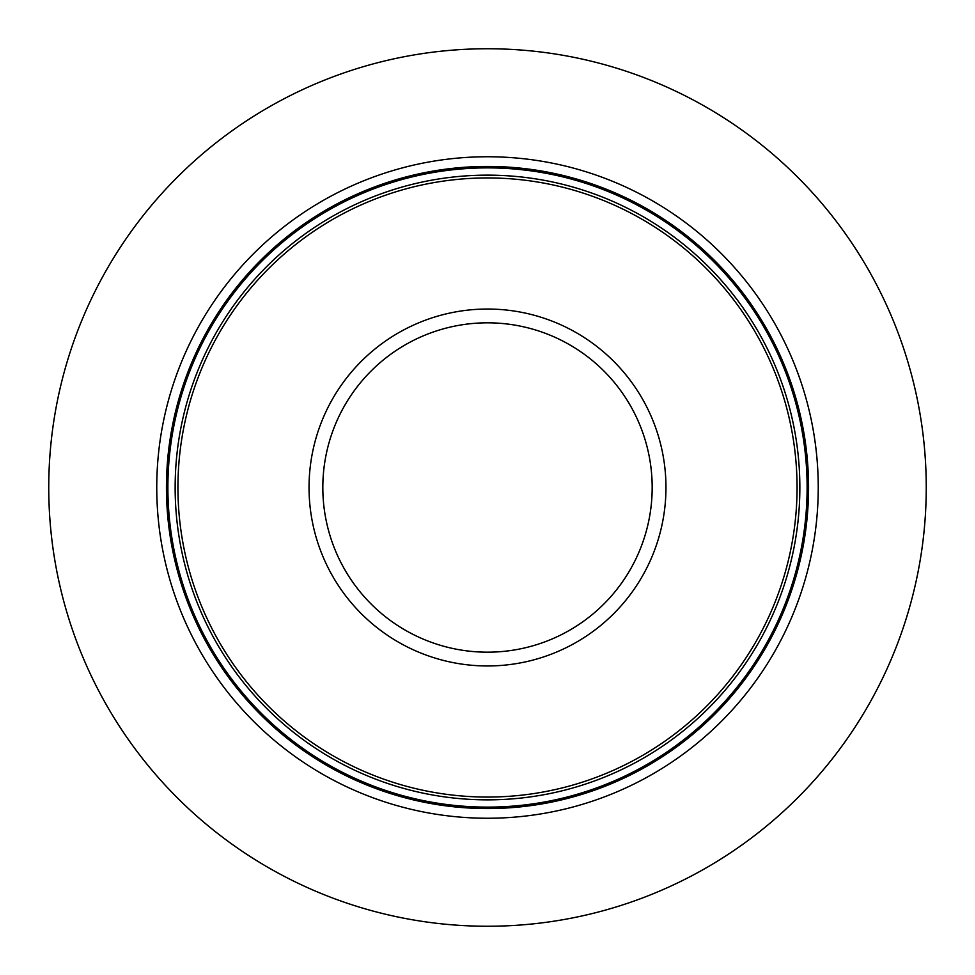 <?xml version="1.0" encoding="UTF-8"?>
<svg xmlns="http://www.w3.org/2000/svg" width="975" height="975" viewBox="0 0 975 975"><rect width="100%" height="100%" fill="white"/><g stroke="black" fill="none" stroke-linecap="round" stroke-linejoin="round"><path stroke-width="1.46" d="M926.25 487.5A438.75 438.75 0 0 1 487.5 926.25A438.75 438.75 0 0 1 48.75 487.5A438.75 438.75 0 0 1 487.5 48.75A438.75 438.75 0 0 1 926.25 487.5M818.244 487.5A330.744 330.744 0 0 0 487.5 156.756A330.744 330.744 0 0 0 156.756 487.5A330.744 330.744 0 0 0 487.5 818.244A330.744 330.744 0 0 0 818.244 487.5M797.062 487.5A309.562 309.562 0 0 1 487.5 797.062A309.562 309.562 0 0 1 177.938 487.5A309.562 309.562 0 0 1 487.5 177.938A309.562 309.562 0 0 1 797.062 487.5M808.555 487.5A321.055 321.055 0 0 0 487.5 166.445A321.055 321.055 0 0 0 166.445 487.5A321.055 321.055 0 0 0 487.5 808.555A321.055 321.055 0 0 0 808.555 487.5M807.117 487.5A319.617 319.617 0 0 1 487.5 807.117A319.617 319.617 0 0 1 167.883 487.5A319.617 319.617 0 0 1 487.5 167.883A319.617 319.617 0 0 1 807.117 487.5M799.853 487.5A312.353 312.353 0 0 0 487.5 175.147A312.353 312.353 0 0 0 175.147 487.5A312.353 312.353 0 0 0 487.5 799.853A312.353 312.353 0 0 0 799.853 487.5M665.962 487.5A178.462 178.462 0 0 0 487.5 309.038A178.462 178.462 0 0 0 309.038 487.5A178.462 178.462 0 0 0 487.5 665.962A178.462 178.462 0 0 0 665.962 487.5M652.178 487.5A164.678 164.678 0 0 1 487.5 652.178A164.678 164.678 0 0 1 322.822 487.5A164.678 164.678 0 0 1 487.5 322.822A164.678 164.678 0 0 1 652.178 487.5"/></g></svg>
